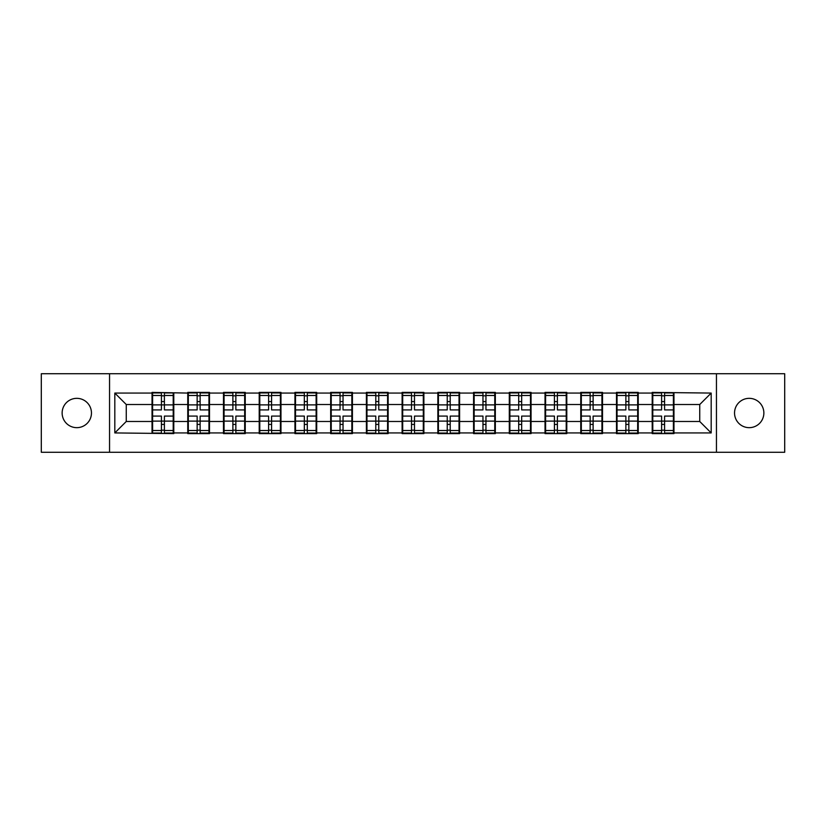 <?xml version="1.0" encoding="UTF-8"?>
<svg xmlns="http://www.w3.org/2000/svg" width="826" height="826" viewBox="0 0 826 826"><rect width="100%" height="100%" fill="white"/><g stroke="black" fill="none" stroke-linecap="round" stroke-linejoin="round"><path stroke-width="1.24" d="M749.203 427.661A14.661 14.661 0 0 1 734.541 413A14.661 14.661 0 0 1 749.203 398.339A14.661 14.661 0 0 1 763.864 413A14.661 14.661 0 0 1 749.203 427.661M76.797 427.661A14.661 14.661 0 0 1 62.136 413A14.661 14.661 0 0 1 76.797 398.339A14.661 14.661 0 0 1 91.459 413A14.661 14.661 0 0 1 76.797 427.661M716.452 452.276L784.7 452.276L784.7 373.724L716.452 373.724L716.452 452.276L109.548 452.276L109.548 373.724L41.3 373.724L41.3 452.276L109.548 452.276M673.964 411.286L673.397 411.286M652.788 411.286L652.21 411.286M652.21 414.714L652.788 414.714M673.397 414.714L673.964 414.714M638.24 411.286L637.672 411.286M617.053 411.286L616.485 411.286M616.485 414.714L617.053 414.714M637.672 414.714L638.24 414.714M602.515 411.286L601.937 411.286M581.328 411.286L580.761 411.286M580.761 414.714L581.328 414.714M601.937 414.714L602.515 414.714M566.791 411.286L566.213 411.286M545.604 411.286L545.026 411.286M545.026 414.714L545.604 414.714M566.213 414.714L566.791 414.714M531.056 411.286L530.488 411.286M509.879 411.286L509.301 411.286M509.301 414.714L509.879 414.714M530.488 414.714L531.056 414.714M495.332 411.286L494.764 411.286M474.145 411.286L473.577 411.286M473.577 414.714L474.145 414.714M494.764 414.714L495.332 414.714M459.607 411.286L459.029 411.286M438.42 411.286L437.852 411.286M437.852 414.714L438.42 414.714M459.029 414.714L459.607 414.714M423.883 411.286L423.304 411.286M402.696 411.286L402.117 411.286M402.117 414.714L402.696 414.714M423.304 414.714L423.883 414.714M388.148 411.286L387.58 411.286M366.971 411.286L366.393 411.286M366.393 414.714L366.971 414.714M387.58 414.714L388.148 414.714M352.423 411.286L351.855 411.286M331.236 411.286L330.668 411.286M330.668 414.714L331.236 414.714M351.855 414.714L352.423 414.714M316.699 411.286L316.121 411.286M295.512 411.286L294.944 411.286M294.944 414.714L295.512 414.714M316.121 414.714L316.699 414.714M280.974 411.286L280.396 411.286M259.787 411.286L259.209 411.286M259.209 414.714L259.787 414.714M280.396 414.714L280.974 414.714M245.239 411.286L244.672 411.286M224.063 411.286L223.485 411.286M223.485 414.714L224.063 414.714M244.672 414.714L245.239 414.714M209.515 411.286L208.947 411.286M188.328 411.286L187.76 411.286M187.76 414.714L188.328 414.714M208.947 414.714L209.515 414.714M716.452 373.724L109.548 373.724M699.736 421.477L699.736 404.523L673.964 404.523L673.964 421.477L699.736 421.477L711.186 432.927L711.186 393.073L652.21 392.391L652.21 404.523L638.24 404.523L638.24 421.477L652.21 421.477L652.21 404.523M711.186 432.927L673.964 432.927L673.964 433.609L652.21 433.609L652.21 432.927L638.24 432.927L638.24 433.609L616.485 433.609L616.485 432.927L602.515 432.927L602.515 433.609L580.761 433.609L580.761 432.927L566.791 432.927L566.791 433.609L545.026 433.609L545.026 432.927L531.056 432.927L531.056 433.609L509.301 433.609L509.301 432.927L495.332 432.927L495.332 433.609L473.577 433.609L473.577 432.927L459.607 432.927L459.607 433.609L437.852 433.609L437.852 432.927L423.883 432.927L423.883 433.609L402.117 433.609L402.117 432.927L388.148 432.927L388.148 433.609L366.393 433.609L366.393 432.927L352.423 432.927L352.423 433.609L330.668 433.609L330.668 432.927L316.699 432.927L316.699 433.609L294.944 433.609L294.944 432.927L280.974 432.927L280.974 433.609L259.209 433.609L259.209 432.927L245.239 432.927L245.239 433.609L223.485 433.609L223.485 432.927L209.515 432.927L209.515 433.609L187.76 433.609L187.76 432.927L173.79 432.927L173.79 433.609L114.814 432.927L114.814 393.073L152.036 393.073L152.036 404.523L126.264 404.523L126.264 421.477L152.036 421.477L152.036 404.523M652.21 393.073L638.24 393.073L638.24 392.391L616.485 392.391L616.485 393.073L602.515 393.073L602.515 392.391L580.761 392.391L580.761 393.073L566.791 393.073L566.791 392.391L545.026 392.391L545.026 393.073L531.056 393.073L531.056 392.391L509.301 392.391L509.301 393.073L495.332 393.073L495.332 392.391L473.577 392.391L473.577 393.073L459.607 393.073L459.607 392.391L437.852 392.391L437.852 393.073L423.883 393.073L423.883 392.391L402.117 392.391L402.117 393.073L388.148 393.073L388.148 392.391L366.393 392.391L366.393 393.073L352.423 393.073L352.423 392.391L330.668 392.391L330.668 393.073L316.699 393.073L316.699 392.391L294.944 392.391L294.944 393.073L280.974 393.073L280.974 392.391L259.209 392.391L259.209 393.073L245.239 393.073L245.239 392.391L223.485 392.391L223.485 393.073L209.515 393.073L209.515 392.391L187.76 392.391L187.76 393.073L152.036 392.391L152.036 393.073M652.21 421.477L652.21 432.927M638.24 421.477L638.24 432.927M638.24 393.073L638.24 404.523M602.515 421.477L616.485 421.477L616.485 404.523L602.515 404.523L602.515 432.927M616.485 421.477L616.485 432.927M616.485 393.073L616.485 404.523M602.515 393.073L602.515 404.523M566.791 421.477L580.761 421.477L580.761 404.523L566.791 404.523L566.791 432.927M580.761 421.477L580.761 432.927M580.761 393.073L580.761 404.523M566.791 393.073L566.791 404.523M531.056 421.477L545.026 421.477L545.026 404.523L531.056 404.523L531.056 432.927M545.026 421.477L545.026 432.927M545.026 393.073L545.026 404.523M531.056 393.073L531.056 404.523M495.332 421.477L509.301 421.477L509.301 404.523L495.332 404.523L495.332 432.927M509.301 421.477L509.301 432.927M509.301 393.073L509.301 404.523M495.332 393.073L495.332 404.523M459.607 421.477L473.577 421.477L473.577 404.523L459.607 404.523L459.607 432.927M473.577 421.477L473.577 432.927M473.577 393.073L473.577 404.523M459.607 393.073L459.607 404.523M423.883 421.477L437.852 421.477L437.852 404.523L423.883 404.523L423.883 432.927M437.852 421.477L437.852 432.927M437.852 393.073L437.852 404.523M423.883 393.073L423.883 404.523M388.148 421.477L402.117 421.477L402.117 404.523L388.148 404.523L388.148 432.927M402.117 421.477L402.117 432.927M402.117 393.073L402.117 404.523M388.148 393.073L388.148 404.523M352.423 421.477L366.393 421.477L366.393 404.523L352.423 404.523L352.423 432.927M366.393 421.477L366.393 432.927M366.393 393.073L366.393 404.523M352.423 393.073L352.423 404.523M316.699 421.477L330.668 421.477L330.668 404.523L316.699 404.523L316.699 432.927M330.668 421.477L330.668 432.927M330.668 393.073L330.668 404.523M316.699 393.073L316.699 404.523M280.974 421.477L294.944 421.477L294.944 404.523L280.974 404.523L280.974 432.927M294.944 421.477L294.944 432.927M294.944 393.073L294.944 404.523M280.974 393.073L280.974 404.523M245.239 421.477L259.209 421.477L259.209 404.523L245.239 404.523L245.239 432.927M259.209 421.477L259.209 432.927M259.209 393.073L259.209 404.523M245.239 393.073L245.239 404.523M209.515 421.477L223.485 421.477L223.485 404.523L209.515 404.523L209.515 432.927M223.485 421.477L223.485 432.927M223.485 393.073L223.485 404.523M209.515 393.073L209.515 404.523M173.79 421.477L187.76 421.477L187.76 404.523L173.79 404.523L173.79 432.927M187.76 421.477L187.76 432.927M187.76 393.073L187.76 404.523M173.79 393.073L173.79 404.523M173.79 411.286L173.212 411.286M152.603 411.286L152.036 411.286M152.036 414.714L152.603 414.714M173.212 414.714L173.79 414.714M152.036 421.477L152.036 432.927M126.264 421.477L114.814 432.927M114.814 393.073L126.264 404.523M673.964 421.477L673.964 432.927M673.964 393.073L673.964 404.523M711.186 393.073L699.736 404.523M152.603 404.885L161.421 404.885L161.421 392.959L152.603 392.959L152.603 416.087L161.421 416.087L161.421 421.115L164.395 421.095L164.395 416.087L173.212 416.087L173.212 392.959L164.395 392.959L164.395 395.478L173.212 395.478M161.421 401.57L164.395 401.57M164.395 395.819L161.421 395.819M152.603 409.913L161.421 409.913L161.421 404.885L164.395 404.905L164.395 409.913L173.212 409.913M152.603 395.478L161.421 395.478M161.421 430.181L164.395 430.181M161.421 424.43L164.395 424.43M152.603 433.041L161.421 433.041L161.421 430.522L152.603 430.522L152.603 433.041M152.603 416.087L152.603 421.115L161.421 421.115L161.421 430.522M152.603 421.115L152.603 430.522M173.212 416.087L173.212 433.041L164.395 433.041L164.395 430.522L173.212 430.522M173.212 421.115L164.395 421.115L164.395 430.522M173.212 404.885L164.395 404.885L164.395 395.478M188.328 404.885L197.146 404.885L197.146 392.959L188.328 392.959L188.328 416.087L197.146 416.087L197.146 421.115L200.129 421.095L200.129 416.087L208.947 416.087L208.947 392.959L200.129 392.959L200.129 395.478L208.947 395.478M197.146 401.57L200.129 401.57M200.129 395.819L197.146 395.819M188.328 409.913L197.146 409.913L197.146 404.885L200.129 404.905L200.129 409.913L208.947 409.913M188.328 395.478L197.146 395.478M197.146 430.181L200.129 430.181M197.146 424.43L200.129 424.43M188.328 433.041L197.146 433.041L197.146 430.522L188.328 430.522L188.328 433.041M188.328 416.087L188.328 421.115L197.146 421.115L197.146 430.522M188.328 421.115L188.328 430.522M208.947 416.087L208.947 433.041L200.129 433.041L200.129 430.522L208.947 430.522M208.947 421.115L200.129 421.115L200.129 430.522M208.947 404.885L200.129 404.885L200.129 395.478M224.063 404.885L232.88 404.885L232.88 392.959L224.063 392.959L224.063 416.087L232.88 416.087L232.88 421.115L235.854 421.095L235.854 416.087L244.672 416.087L244.672 392.959L235.854 392.959L235.854 395.478L244.672 395.478M232.88 401.57L235.854 401.57M235.854 395.819L232.88 395.819M224.063 409.913L232.88 409.913L232.88 404.885L235.854 404.905L235.854 409.913L244.672 409.913M224.063 395.478L232.88 395.478M232.88 430.181L235.854 430.181M232.88 424.43L235.854 424.43M224.063 433.041L232.88 433.041L232.88 430.522L224.063 430.522L224.063 433.041M224.063 416.087L224.063 421.115L232.88 421.115L232.88 430.522M224.063 421.115L224.063 430.522M244.672 416.087L244.672 433.041L235.854 433.041L235.854 430.522L244.672 430.522M244.672 421.115L235.854 421.115L235.854 430.522M244.672 404.885L235.854 404.885L235.854 395.478M259.787 404.885L268.605 404.885L268.605 392.959L259.787 392.959L259.787 416.087L268.605 416.087L268.605 421.115L271.578 421.095L271.578 416.087L280.396 416.087L280.396 392.959L271.578 392.959L271.578 395.478L280.396 395.478M268.605 401.57L271.578 401.57M271.578 395.819L268.605 395.819M259.787 409.913L268.605 409.913L268.605 404.885L271.578 404.905L271.578 409.913L280.396 409.913M259.787 395.478L268.605 395.478M268.605 430.181L271.578 430.181M268.605 424.43L271.578 424.43M259.787 433.041L268.605 433.041L268.605 430.522L259.787 430.522L259.787 433.041M259.787 416.087L259.787 421.115L268.605 421.115L268.605 430.522M259.787 421.115L259.787 430.522M280.396 416.087L280.396 433.041L271.578 433.041L271.578 430.522L280.396 430.522M280.396 421.115L271.578 421.115L271.578 430.522M280.396 404.885L271.578 404.885L271.578 395.478M295.512 404.885L304.329 404.885L304.329 392.959L295.512 392.959L295.512 416.087L304.329 416.087L304.329 421.115L307.303 421.095L307.303 416.087L316.121 416.087L316.121 392.959L307.303 392.959L307.303 395.478L316.121 395.478M304.329 401.57L307.303 401.57M307.303 395.819L304.329 395.819M295.512 409.913L304.329 409.913L304.329 404.885L307.303 404.905L307.303 409.913L316.121 409.913M295.512 395.478L304.329 395.478M304.329 430.181L307.303 430.181M304.329 424.43L307.303 424.43M295.512 433.041L304.329 433.041L304.329 430.522L295.512 430.522L295.512 433.041M295.512 416.087L295.512 421.115L304.329 421.115L304.329 430.522M295.512 421.115L295.512 430.522M316.121 416.087L316.121 433.041L307.303 433.041L307.303 430.522L316.121 430.522M316.121 421.115L307.303 421.115L307.303 430.522M316.121 404.885L307.303 404.885L307.303 395.478M331.236 404.885L340.054 404.885L340.054 392.959L331.236 392.959L331.236 416.087L340.054 416.087L340.054 421.115L343.038 421.095L343.038 416.087L351.855 416.087L351.855 392.959L343.038 392.959L343.038 395.478L351.855 395.478M340.054 401.57L343.038 401.57M343.038 395.819L340.054 395.819M331.236 409.913L340.054 409.913L340.054 404.885L343.038 404.905L343.038 409.913L351.855 409.913M331.236 395.478L340.054 395.478M340.054 430.181L343.038 430.181M340.054 424.43L343.038 424.43M331.236 433.041L340.054 433.041L340.054 430.522L331.236 430.522L331.236 433.041M331.236 416.087L331.236 421.115L340.054 421.115L340.054 430.522M331.236 421.115L331.236 430.522M351.855 416.087L351.855 433.041L343.038 433.041L343.038 430.522L351.855 430.522M351.855 421.115L343.038 421.115L343.038 430.522M351.855 404.885L343.038 404.885L343.038 395.478M366.971 404.885L375.789 404.885L375.789 392.959L366.971 392.959L366.971 416.087L375.789 416.087L375.789 421.115L378.762 421.095L378.762 416.087L387.58 416.087L387.58 392.959L378.762 392.959L378.762 395.478L387.58 395.478M375.789 401.57L378.762 401.57M378.762 395.819L375.789 395.819M366.971 409.913L375.789 409.913L375.789 404.885L378.762 404.905L378.762 409.913L387.58 409.913M366.971 395.478L375.789 395.478M375.789 430.181L378.762 430.181M375.789 424.43L378.762 424.43M366.971 433.041L375.789 433.041L375.789 430.522L366.971 430.522L366.971 433.041M366.971 416.087L366.971 421.115L375.789 421.115L375.789 430.522M366.971 421.115L366.971 430.522M387.58 416.087L387.58 433.041L378.762 433.041L378.762 430.522L387.58 430.522M387.58 421.115L378.762 421.115L378.762 430.522M387.58 404.885L378.762 404.885L378.762 395.478M402.696 404.885L411.513 404.885L411.513 392.959L402.696 392.959L402.696 416.087L411.513 416.087L411.513 421.115L414.487 421.095L414.487 416.087L423.304 416.087L423.304 392.959L414.487 392.959L414.487 395.478L423.304 395.478M411.513 401.57L414.487 401.57M414.487 395.819L411.513 395.819M402.696 409.913L411.513 409.913L411.513 404.885L414.487 404.905L414.487 409.913L423.304 409.913M402.696 395.478L411.513 395.478M411.513 430.181L414.487 430.181M411.513 424.43L414.487 424.43M402.696 433.041L411.513 433.041L411.513 430.522L402.696 430.522L402.696 433.041M402.696 416.087L402.696 421.115L411.513 421.115L411.513 430.522M402.696 421.115L402.696 430.522M423.304 416.087L423.304 433.041L414.487 433.041L414.487 430.522L423.304 430.522M423.304 421.115L414.487 421.115L414.487 430.522M423.304 404.885L414.487 404.885L414.487 395.478M438.42 404.885L447.238 404.885L447.238 392.959L438.42 392.959L438.42 416.087L447.238 416.087L447.238 421.115L450.211 421.095L450.211 416.087L459.029 416.087L459.029 392.959L450.211 392.959L450.211 395.478L459.029 395.478M447.238 401.57L450.211 401.57M450.211 395.819L447.238 395.819M438.42 409.913L447.238 409.913L447.238 404.885L450.211 404.905L450.211 409.913L459.029 409.913M438.42 395.478L447.238 395.478M447.238 430.181L450.211 430.181M447.238 424.43L450.211 424.43M438.42 433.041L447.238 433.041L447.238 430.522L438.42 430.522L438.42 433.041M438.42 416.087L438.42 421.115L447.238 421.115L447.238 430.522M438.42 421.115L438.42 430.522M459.029 416.087L459.029 433.041L450.211 433.041L450.211 430.522L459.029 430.522M459.029 421.115L450.211 421.115L450.211 430.522M459.029 404.885L450.211 404.885L450.211 395.478M474.145 404.885L482.962 404.885L482.962 392.959L474.145 392.959L474.145 416.087L482.962 416.087L482.962 421.115L485.946 421.095L485.946 416.087L494.764 416.087L494.764 392.959L485.946 392.959L485.946 395.478L494.764 395.478M482.962 401.57L485.946 401.57M485.946 395.819L482.962 395.819M474.145 409.913L482.962 409.913L482.962 404.885L485.946 404.905L485.946 409.913L494.764 409.913M474.145 395.478L482.962 395.478M482.962 430.181L485.946 430.181M482.962 424.43L485.946 424.43M474.145 433.041L482.962 433.041L482.962 430.522L474.145 430.522L474.145 433.041M474.145 416.087L474.145 421.115L482.962 421.115L482.962 430.522M474.145 421.115L474.145 430.522M494.764 416.087L494.764 433.041L485.946 433.041L485.946 430.522L494.764 430.522M494.764 421.115L485.946 421.115L485.946 430.522M494.764 404.885L485.946 404.885L485.946 395.478M509.879 404.885L518.697 404.885L518.697 392.959L509.879 392.959L509.879 416.087L518.697 416.087L518.697 421.115L521.671 421.095L521.671 416.087L530.488 416.087L530.488 392.959L521.671 392.959L521.671 395.478L530.488 395.478M518.697 401.57L521.671 401.57M521.671 395.819L518.697 395.819M509.879 409.913L518.697 409.913L518.697 404.885L521.671 404.905L521.671 409.913L530.488 409.913M509.879 395.478L518.697 395.478M518.697 430.181L521.671 430.181M518.697 424.43L521.671 424.43M509.879 433.041L518.697 433.041L518.697 430.522L509.879 430.522L509.879 433.041M509.879 416.087L509.879 421.115L518.697 421.115L518.697 430.522M509.879 421.115L509.879 430.522M530.488 416.087L530.488 433.041L521.671 433.041L521.671 430.522L530.488 430.522M530.488 421.115L521.671 421.115L521.671 430.522M530.488 404.885L521.671 404.885L521.671 395.478M545.604 404.885L554.422 404.885L554.422 392.959L545.604 392.959L545.604 416.087L554.422 416.087L554.422 421.115L557.395 421.095L557.395 416.087L566.213 416.087L566.213 392.959L557.395 392.959L557.395 395.478L566.213 395.478M554.422 401.57L557.395 401.57M557.395 395.819L554.422 395.819M545.604 409.913L554.422 409.913L554.422 404.885L557.395 404.905L557.395 409.913L566.213 409.913M545.604 395.478L554.422 395.478M554.422 430.181L557.395 430.181M554.422 424.43L557.395 424.43M545.604 433.041L554.422 433.041L554.422 430.522L545.604 430.522L545.604 433.041M545.604 416.087L545.604 421.115L554.422 421.115L554.422 430.522M545.604 421.115L545.604 430.522M566.213 416.087L566.213 433.041L557.395 433.041L557.395 430.522L566.213 430.522M566.213 421.115L557.395 421.115L557.395 430.522M566.213 404.885L557.395 404.885L557.395 395.478M581.328 404.885L590.146 404.885L590.146 392.959L581.328 392.959L581.328 416.087L590.146 416.087L590.146 421.115L593.12 421.095L593.12 416.087L601.937 416.087L601.937 392.959L593.12 392.959L593.12 395.478L601.937 395.478M590.146 401.57L593.12 401.57M593.12 395.819L590.146 395.819M581.328 409.913L590.146 409.913L590.146 404.885L593.12 404.905L593.12 409.913L601.937 409.913M581.328 395.478L590.146 395.478M590.146 430.181L593.12 430.181M590.146 424.43L593.12 424.43M581.328 433.041L590.146 433.041L590.146 430.522L581.328 430.522L581.328 433.041M581.328 416.087L581.328 421.115L590.146 421.115L590.146 430.522M581.328 421.115L581.328 430.522M601.937 416.087L601.937 433.041L593.12 433.041L593.12 430.522L601.937 430.522M601.937 421.115L593.12 421.115L593.12 430.522M601.937 404.885L593.12 404.885L593.12 395.478M617.053 404.885L625.871 404.885L625.871 392.959L617.053 392.959L617.053 416.087L625.871 416.087L625.871 421.115L628.854 421.095L628.854 416.087L637.672 416.087L637.672 392.959L628.854 392.959L628.854 395.478L637.672 395.478M625.871 401.57L628.854 401.57M628.854 395.819L625.871 395.819M617.053 409.913L625.871 409.913L625.871 404.885L628.854 404.905L628.854 409.913L637.672 409.913M617.053 395.478L625.871 395.478M625.871 430.181L628.854 430.181M625.871 424.43L628.854 424.43M617.053 433.041L625.871 433.041L625.871 430.522L617.053 430.522L617.053 433.041M617.053 416.087L617.053 421.115L625.871 421.115L625.871 430.522M617.053 421.115L617.053 430.522M637.672 416.087L637.672 433.041L628.854 433.041L628.854 430.522L637.672 430.522M637.672 421.115L628.854 421.115L628.854 430.522M637.672 404.885L628.854 404.885L628.854 395.478M652.788 404.885L661.605 404.885L661.605 392.959L652.788 392.959L652.788 416.087L661.605 416.087L661.605 421.115L664.579 421.095L664.579 416.087L673.397 416.087L673.397 392.959L664.579 392.959L664.579 395.478L673.397 395.478M661.605 401.57L664.579 401.57M664.579 395.819L661.605 395.819M652.788 409.913L661.605 409.913L661.605 404.885L664.579 404.905L664.579 409.913L673.397 409.913M652.788 395.478L661.605 395.478M661.605 430.181L664.579 430.181M661.605 424.43L664.579 424.43M652.788 433.041L661.605 433.041L661.605 430.522L652.788 430.522L652.788 433.041M652.788 416.087L652.788 421.115L661.605 421.115L661.605 430.522M652.788 421.115L652.788 430.522M673.397 416.087L673.397 433.041L664.579 433.041L664.579 430.522L673.397 430.522M673.397 421.115L664.579 421.115L664.579 430.522M673.397 404.885L664.579 404.885L664.579 395.478"/></g></svg>
